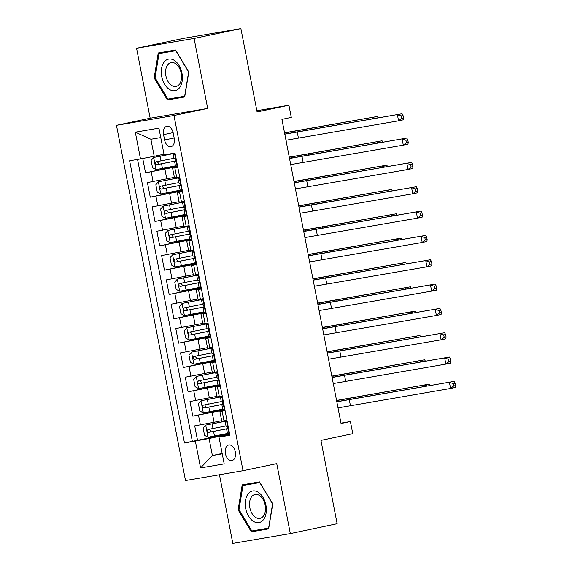 <?xml version="1.0" encoding="UTF-8"?>
<svg xmlns="http://www.w3.org/2000/svg" width="572" height="572" viewBox="0 0 572 572"><rect width="100%" height="100%" fill="white"/><g stroke="black" fill="none" stroke-linecap="round" stroke-linejoin="round"><path stroke-width="0.86" d="M235.357 451.93A7.929 5.041 -101.9 0 0 228.75 445.016A7.929 5.041 -101.9 0 0 225.411 453.625A7.929 5.041 -101.9 0 0 232.017 460.539A7.929 5.041 -101.9 0 0 235.357 451.93M219.469 474.753L232.818 543.4L290.326 533.583L337.137 523.723L320.942 440.39L352.767 433.69L350.407 421.528L340.969 423.137M116.466 125.325L185.514 480.544L243.028 470.727L173.981 115.501L116.466 125.325L150.171 118.225L207.679 108.408L194.087 38.46L136.572 48.277L150.171 118.225M136.572 48.277L183.383 38.417L240.898 28.6L257.093 111.933L288.924 105.227L256.857 110.703M194.087 38.46L240.898 28.6M142.743 158.494L145.531 172.837L177.549 166.095M174.381 177.363L147.426 182.568L150.264 197.168L182.275 190.426M179.107 201.694L152.152 206.9L154.991 221.5L187.008 214.757M183.841 226.026L156.885 231.231L159.717 245.824L191.734 239.089M188.567 250.357L161.611 255.562L164.45 270.156L196.468 263.413M193.293 274.689L166.338 279.887L169.176 294.487L201.194 287.745M198.026 299.02L171.071 304.218L173.909 318.818L205.927 312.076M202.753 323.352L175.797 328.55L178.636 343.15L210.653 336.407M207.486 347.676L180.53 352.881L183.369 367.481L215.387 360.739M212.212 372.007L185.257 377.213L188.095 391.813L220.113 385.07M216.945 396.339L189.99 401.544L192.828 416.137L224.846 409.402M225.082 410.632L219.884 411.454L225.018 410.281M220.356 386.3L215.151 387.122L220.284 385.95M215.623 361.976L210.424 362.791L215.558 361.618M210.896 337.644L205.691 338.46L210.825 337.294M206.163 313.313L200.965 314.135L206.099 312.963M201.437 288.982L196.232 289.804L201.365 288.631M196.704 264.65L191.506 265.472L196.639 264.3M191.977 240.319L186.772 241.141L191.906 239.968M187.251 215.987L182.046 216.809L187.18 215.637M182.518 191.663L177.32 192.478L182.454 191.305M288.924 105.227L291.291 117.396L281.925 119.369L341.041 423.494L350.407 421.528M163.563 134.627L164.607 139.983A7.686 4.883 -101.9 0 0 171.007 146.675A7.686 4.883 -101.9 0 0 174.238 138.331L173.202 132.983A7.686 4.883 -101.9 0 0 166.795 126.283A7.686 4.883 -101.9 0 0 163.563 134.627L173.123 132.611M229.744 434.613L218.99 437.122L229.873 435.271L175.011 153.031L164.128 154.89L158.93 128.128L135.299 132.161L140.505 158.923L129.622 160.782L184.484 443.014L209.073 438.517L212.384 455.548L222.243 453.868M218.99 437.122L224.195 463.892L200.565 467.925L195.367 441.155M224.932 409.852L192.828 416.137M221.671 420.67L214.1 422.265L212.205 412.534M220.199 385.521L188.095 391.813M215.472 361.197L183.369 367.481M210.746 336.865L178.636 343.15M206.013 312.534L173.909 318.818M201.287 288.202L169.176 294.487M196.553 263.871L164.45 270.156M191.827 239.539L159.717 245.824M187.094 215.208L154.991 221.5M182.368 190.876L150.264 197.168M177.792 167.331L172.587 168.147L177.72 166.981M177.635 166.552L145.531 172.837M137.545 159.431L192.349 441.362L229.572 433.726M214.1 422.265L194.716 425.875L197.554 440.469M179.679 177.063L174.481 177.878L172.587 168.147M177.32 192.478L179.208 202.209L184.413 201.394M182.046 216.809L183.941 226.541L189.139 225.725M186.772 241.141L188.667 250.872L193.872 250.05M191.506 265.472L193.393 275.203L198.598 274.381M196.232 289.804L198.127 299.535L203.325 298.713M200.965 314.135L202.853 323.866L208.058 323.044M205.691 338.46L207.586 348.198L212.784 347.376M210.424 362.791L212.312 372.522L217.517 371.707M215.151 387.122L217.045 396.854L222.243 396.038M219.884 411.454L221.772 421.185L226.977 420.363M160.761 137.573L150.901 139.253L154.211 156.285L140.505 158.923M164 154.225L154.211 156.285M207.679 108.408L173.981 115.501M290.326 533.583L276.734 463.635L243.028 470.727M222.172 453.489L212.384 455.548L200.565 467.925M229.658 434.184L209.073 438.517M192.349 441.362L184.484 443.014M150.901 139.253L135.299 132.161M154.154 77.949L167.381 99.95L184.699 96.997L188.796 72.036L175.575 50.036L158.251 52.996L154.154 77.949L155.076 77.756M268.647 528.864L272.744 503.903L259.516 481.903L242.199 484.863L238.102 509.816L251.33 531.817L268.647 528.864M166.066 51.659L165.987 52.138M174.996 97.883L175.246 98.298L184.756 96.675M175.246 98.298L167.381 99.95M258.944 529.751L259.188 530.165L268.697 528.542M250.014 483.526L249.935 484.005M259.188 530.165L251.33 531.817M239.017 509.623L238.102 509.816M175.246 154.261L173.166 154.097L175.118 153.603M174.574 153.904L175.154 153.782M177.52 165.944L175.532 166.266L174.632 161.64L175.111 161.597C175.811 160.482 175.618 159.509 174.539 158.673L174.067 158.723L173.166 154.097M176.941 166.066L177.434 165.508M175.325 161.447L174.632 161.64M284.806 134.17L402.066 113.749L284.777 134.055M285.986 140.254L398.57 120.821L397.383 114.736L401.165 115.923L401.637 118.354L403.51 117.961L403.038 115.523L401.165 115.923M403.51 117.961L403.246 119.834L398.57 120.821L401.637 118.354M403.038 115.523L402.066 113.749M175.039 153.232L153.746 157.457L151.115 160.425L152.531 167.718L156.113 169.627L175.454 165.844M153.746 157.457L175.061 153.289M173.988 158.308L156.042 161.833C154.726 163.077 154.919 164.05 156.614 164.75L175.518 161.032M175.54 160.968L159.302 164.185L157.65 162.169M284.57 132.954L377.341 116.481L284.541 132.804M372.901 118.726L372.658 117.467L375.354 118.311M378.085 117.846L377.341 116.481M181.953 73.195A16.116 10.246 -101.9 0 0 168.776 59.102A16.116 10.246 -101.9 0 0 161.747 76.641A16.116 10.246 -101.9 0 0 174.925 90.734A16.116 10.246 -101.9 0 0 181.953 73.195M181.21 73.252A12.198 7.758 -101.9 0 0 171.042 62.62A12.198 7.758 -101.9 0 0 165.909 75.861A12.198 7.758 -101.9 0 0 176.069 86.494A12.198 7.758 -101.9 0 0 181.21 73.252M159.037 53.596L175.819 50.736L188.631 72.051L184.663 96.232L167.882 99.099L155.069 77.785L159.037 53.596L175.811 50.436M258.187 492.227A16.116 10.246 -101.9 0 0 245.51 500.371A16.116 10.246 -101.9 0 0 253.41 521.342A16.116 10.246 -101.9 0 0 266.087 513.198A16.116 10.246 -101.9 0 0 258.187 492.227M259.316 495.402A12.198 7.758 -101.9 0 0 254.99 494.487A12.198 7.758 -101.9 0 0 249.514 504.733A12.198 7.758 -101.9 0 0 255.698 517.446A12.198 7.758 -101.9 0 0 260.017 518.361A12.198 7.758 -101.9 0 0 265.494 508.115A12.198 7.758 -101.9 0 0 259.316 495.402M268.776 528.063L251.83 530.966L239.017 509.645L242.986 485.464L259.76 482.303M242.986 485.464L259.767 482.604L272.579 503.918L268.611 528.099M179.98 178.593L177.899 178.428L179.851 177.935M179.308 178.235L179.887 178.114M182.246 190.276L180.259 190.59L179.365 185.972L179.837 185.929C180.537 184.813 180.352 183.841 179.272 183.004L178.793 183.054L177.899 178.428M181.674 190.397L182.168 189.84M180.058 185.778L179.365 185.972M289.532 158.501L406.792 138.081L289.511 158.38M290.712 164.586L403.296 145.152L402.116 139.067L405.891 140.247L406.37 142.685L408.236 142.292L407.764 139.854L405.891 140.247M408.236 142.292L407.979 144.165L403.296 145.152L406.37 142.685M407.764 139.854L406.792 138.081M184.706 202.917L182.625 202.76L184.577 202.266M184.034 202.567L184.613 202.438M186.98 214.607L184.992 214.922L184.091 210.303L184.584 210.253C185.271 209.145 185.078 208.172 183.998 207.336L183.526 207.379L182.625 202.76M186.4 214.729L186.894 214.171M184.785 210.11L184.091 210.303M294.265 182.833L411.525 162.412L294.237 182.711M295.445 188.91L408.029 169.476L406.842 163.399L410.624 164.579L411.096 167.017L412.97 166.616L412.498 164.185L410.624 164.579M412.97 166.616L412.705 168.497L408.029 169.476L411.096 167.017M412.498 164.185L411.525 162.412M189.439 227.248L187.359 227.091L189.311 226.598M188.767 226.891L189.346 226.769M191.706 238.939L189.718 239.253L188.824 234.634L189.311 234.584C189.997 233.476 189.811 232.504 188.731 231.667L188.252 231.71L187.359 227.091M191.127 239.06L191.627 238.503M189.518 234.441L188.824 234.634M298.992 207.164L416.252 186.744L298.97 207.043M300.171 213.242L412.755 193.808L411.575 187.73L415.351 188.91L415.823 191.341L417.696 190.948L417.224 188.517L415.351 188.91M417.696 190.948L417.438 192.821L412.755 193.808L415.823 191.341M417.224 188.517L416.252 186.744M194.165 251.58L192.085 251.423L194.037 250.922M193.493 251.222L194.072 251.101M196.439 263.27L194.451 263.585L193.55 258.959L194.022 258.916C194.73 257.808 194.537 256.835 193.458 255.999L192.986 256.041L192.085 251.423M195.86 263.392L196.353 262.834M194.244 258.766L193.55 258.959M303.718 231.488L420.985 211.075L303.696 231.374M304.905 237.573L417.481 218.139L416.302 212.055L420.084 213.242L420.556 215.673L422.429 215.279L421.957 212.848L420.084 213.242M422.429 215.279L422.165 217.153L417.481 218.139L420.556 215.673M421.957 212.848L420.985 211.075M179.78 177.556L158.48 181.789L155.841 184.756L157.257 192.049L160.839 193.951L180.18 190.176M158.48 181.789L179.787 177.62M178.714 182.632L160.775 186.165C159.459 187.401 159.645 188.381 161.34 189.082L180.251 185.364M180.266 185.299L164.035 188.517L162.384 186.501M289.296 157.279L382.067 140.812L289.268 157.136M377.634 143.057L377.384 141.799L380.087 142.642M382.818 142.178L382.067 140.812M184.499 201.895L163.206 206.12L160.568 209.08L161.99 216.38L165.573 218.282L184.913 214.507M163.206 206.12L184.52 201.952M183.44 206.964L165.472 210.503C164.185 211.733 164.379 212.705 166.073 213.413L184.978 209.695M184.999 209.624L168.761 212.848L167.11 210.825M294.022 181.61L386.801 165.144L293.994 181.467M382.361 167.389L382.117 166.123L384.813 166.974M387.544 166.502L386.801 165.144M189.225 226.219L167.939 230.452L165.301 233.412L166.717 240.712L170.299 242.614L189.639 238.839M167.939 230.452L189.246 226.283M188.174 231.295L170.234 234.827C168.919 236.064 169.105 237.037 170.799 237.745L189.711 234.027M189.725 233.955L173.495 237.18L171.843 235.156M298.756 205.941L391.527 189.468L298.727 205.798M387.094 191.72L386.844 190.455L389.546 191.298M392.27 190.833L391.527 189.468M193.965 250.55L172.665 254.783L170.027 257.743L171.45 265.043L175.032 266.945L194.366 263.17M172.665 254.783L193.98 250.615M192.9 255.627L174.96 259.152C173.645 260.396 173.838 261.368 175.525 262.076L194.437 258.351M194.451 258.287L178.221 261.504L176.569 259.488M303.482 230.273L396.26 213.799L303.453 230.13M391.82 216.052L391.577 214.786L394.272 215.63M397.004 215.165L396.26 213.799M198.899 275.911L196.811 275.747L198.77 275.254M198.227 275.554L198.806 275.432M201.165 287.594L199.178 287.916L198.277 283.29L198.77 283.247C199.456 282.139 199.27 281.159 198.191 280.33L197.712 280.373L196.811 275.747M200.586 287.723L201.079 287.165M198.977 283.097L198.277 283.29M308.451 255.82L425.711 235.399L308.43 255.705M309.631 261.904L422.215 242.471L421.035 236.386L424.81 237.573L425.282 240.004L427.155 239.611L426.683 237.18L424.81 237.573M427.155 239.611L426.898 241.484L422.215 242.471L425.282 240.004M426.683 237.18L425.711 235.399M198.684 274.882L177.399 279.107L174.76 282.075L176.176 289.375L179.758 291.277L199.099 287.502M177.399 279.107L198.706 274.939M197.633 279.958L179.694 283.483C178.378 284.727 178.564 285.7 180.259 286.408L199.17 282.682M199.185 282.618L182.954 285.836L181.303 283.819M308.215 254.604L400.986 238.131L308.186 254.461M396.553 240.383L396.303 239.117L399.006 239.961M401.73 239.496L400.986 238.131M203.625 300.243L201.544 300.078L203.496 299.585M202.953 299.885L203.532 299.764M205.899 311.926L203.911 312.248L203.01 307.622L203.496 307.579C204.19 306.463 203.997 305.491 202.917 304.661L202.445 304.704L201.544 300.078M205.319 312.047L205.813 311.497M203.703 307.429L203.01 307.622M313.177 280.151L430.444 259.731L313.156 280.037M314.364 286.236L426.941 266.802L425.761 260.718L429.543 261.904L430.015 264.335L431.889 263.942L431.417 261.511L429.543 261.904M431.889 263.942L431.624 265.816L426.941 266.802L430.015 264.335M431.417 261.511L430.444 259.731M203.41 299.213L182.125 303.439L179.486 306.406L180.909 313.706L184.491 315.608L203.825 311.833M182.125 303.439L203.439 299.27M202.359 304.29L184.42 307.815C183.104 309.059 183.29 310.031 184.985 310.739L203.897 307.014M203.911 306.95L187.68 310.167L186.029 308.151M312.941 278.936L405.712 262.462L312.913 278.793M401.279 264.714L401.036 263.449L403.732 264.293M406.463 263.828L405.712 262.462M208.351 324.574L206.27 324.41L208.229 323.916M207.686 324.217L208.258 324.095M210.625 336.257L208.637 336.579L207.736 331.953L208.215 331.91C208.916 330.795 208.73 329.822 207.643 328.986L207.171 329.036L206.27 324.41M210.046 336.379L210.539 335.821M208.437 331.76L207.736 331.953M317.91 304.483L435.17 284.062L317.889 304.368M319.09 310.567L431.674 291.134L430.487 285.049L434.27 286.236L434.741 288.667L436.615 288.274L436.143 285.836L434.27 286.236M436.615 288.274L436.357 290.147L431.674 291.134L434.741 288.667M436.143 285.836L435.17 284.062M208.144 323.545L186.851 327.77L184.22 330.738L185.635 338.038L189.218 339.94L208.558 336.164M186.851 327.77L208.165 323.602M207.093 328.621L189.146 332.146C187.83 333.39 188.024 334.363 189.718 335.063L208.623 331.345M208.644 331.281L192.414 334.498L190.755 332.482M317.674 303.267L410.446 286.794L317.646 303.117M406.013 289.039L405.762 287.78L408.458 288.624M411.189 288.159L410.446 286.794M213.084 348.906L211.004 348.741L212.956 348.248M212.412 348.548L212.991 348.427M215.358 360.589L213.37 360.903L212.469 356.284L212.941 356.242C213.642 355.126 213.456 354.154 212.376 353.317L211.897 353.367L211.004 348.741M214.779 360.71L215.272 360.153M213.163 356.091L212.469 356.284M322.637 328.814L439.904 308.394L322.615 328.693M323.823 334.899L436.4 315.465L435.221 309.38L439.003 310.56L439.475 312.998L441.348 312.605L440.869 310.167L439.003 310.56M441.348 312.605L441.083 314.478L436.4 315.465L439.475 312.998M440.869 310.167L439.904 308.394M212.884 347.869L191.584 352.102L188.946 355.069L190.369 362.362L193.951 364.264L213.285 360.489M191.584 352.102L212.898 347.933M211.819 352.945L193.879 356.478C192.564 357.714 192.75 358.694 194.444 359.395L213.356 355.677M213.37 355.612L197.14 358.83L195.488 356.814M322.401 327.592L415.172 311.125L322.372 327.449M410.739 313.37L410.496 312.112L413.191 312.955M415.923 312.491L415.172 311.125M217.81 373.237L215.73 373.073L217.689 372.579M217.138 372.88L217.718 372.758M220.084 384.92L218.096 385.235L217.196 380.616L217.689 380.566C218.375 379.458 218.182 378.485 217.103 377.649L216.631 377.692L215.73 373.073M219.505 385.042L219.998 384.484M217.889 380.423L217.196 380.616M327.37 353.146L444.63 332.725L327.348 353.024M328.55 359.223L441.134 339.789L439.947 333.712L443.729 334.892L444.201 337.33L446.074 336.929L445.602 334.498L443.729 334.892M446.074 336.929L445.81 338.81L441.134 339.789L444.201 337.33M445.602 334.498L444.63 332.725M222.544 397.561L220.463 397.404L222.415 396.911M221.872 397.204L222.451 397.082M224.817 409.252L222.823 409.566L221.929 404.947L222.415 404.897C223.101 403.789 222.916 402.817 221.836 401.98L221.357 402.023L220.463 397.404M224.238 409.373L224.732 408.816M222.622 404.754L221.929 404.947M332.096 377.477L449.363 357.057L332.075 377.356M333.283 383.555L445.86 364.121L444.68 358.043L448.455 359.223L448.934 361.654L450.8 361.261L450.328 358.83L448.455 359.223M450.8 361.261L450.543 363.134L445.86 364.121L448.934 361.654M450.328 358.83L449.363 357.057M217.603 372.208L196.31 376.433L193.679 379.393L195.095 386.693L198.677 388.595L218.018 384.82M196.31 376.433L217.625 372.265M216.552 377.277L198.577 380.816C197.29 382.046 197.483 383.018 199.178 383.726L218.082 380.008M218.104 379.937L201.873 383.161L200.214 381.138M327.134 351.923L419.905 335.457L327.105 351.78M415.465 337.702L415.222 336.436L417.917 337.287M420.649 336.815L419.905 335.457M222.329 396.539L201.044 400.765L198.405 403.725L199.821 411.025L203.41 412.927L222.744 409.152M201.044 400.765L222.351 396.596M221.278 401.608L203.339 405.14C202.023 406.377 202.209 407.35 203.904 408.058L222.815 404.34M222.83 404.268L206.599 407.493L204.948 405.469M331.86 376.254L424.631 359.781L331.832 376.111M420.198 362.033L419.955 360.768L422.651 361.611M425.382 361.147L424.631 359.781M227.27 421.893L225.189 421.736L227.141 421.242M226.598 421.535L227.177 421.414M229.544 433.583L227.556 433.898L226.655 429.279L227.134 429.229C227.835 428.121 227.642 427.148 226.562 426.312L226.09 426.354L225.189 421.736M228.964 433.705L229.458 433.147M227.349 429.086L226.655 429.279M336.829 401.801L454.089 381.388L336.801 401.687M338.009 407.886L450.593 388.452L449.406 382.368L453.188 383.555L453.66 385.986L455.534 385.592L455.062 383.161L453.188 383.555M455.534 385.592L455.269 387.466L450.593 388.452L453.66 385.986M455.062 383.161L454.089 381.388M227.07 420.863L205.77 425.096L203.132 428.056L204.554 435.356L208.137 437.258L227.477 433.483M205.77 425.096L227.084 420.928M226.012 425.94L208.065 429.472C206.749 430.709 206.942 431.681 208.637 432.389L227.542 428.664M227.563 428.6L211.325 431.824L209.674 429.801M336.586 400.586L429.365 384.112L336.565 400.443M424.924 386.365L424.681 385.099L427.377 385.943M430.108 385.478L429.365 384.112M209.366 397.933L207.479 388.202M204.64 373.602L202.745 363.871M199.907 349.277L198.019 339.539M195.181 324.946L193.286 315.215M190.447 300.615L188.56 290.883M185.721 276.283L183.827 266.552M180.995 251.952L179.1 242.221M176.262 227.62L174.374 217.889M171.536 203.289L169.641 193.558M166.802 178.964L164.915 169.226M153.096 181.603L151.208 171.865M200.393 424.903L198.498 415.172M195.66 400.572L193.772 390.84M190.934 376.24L189.039 366.509M186.2 351.916L184.313 342.178M181.474 327.584L179.579 317.853M176.741 303.253L174.853 293.522M172.015 278.921L170.12 269.19M167.289 254.59L165.394 244.859M162.555 230.259L160.66 220.527M157.829 205.927L155.934 196.196M176.727 177.563L174.832 167.832M181.453 201.895L179.558 192.163M186.179 226.226L184.291 216.495M190.912 250.557L189.017 240.826M195.638 274.889L193.751 265.158M200.372 299.22L198.477 289.489M205.098 323.552L203.21 313.813M209.831 347.876L207.936 338.145M214.557 372.208L212.67 362.476M219.29 396.539L217.396 386.808M224.017 420.87L222.122 411.139M174.167 137.966L164.607 139.983M177.005 165.994L174.667 153.947M297.204 131.839L298.391 137.923M153.682 157.529L156.02 169.577M161.547 163.814L162.448 168.433M160.081 156.27L160.982 160.889M286.436 132.561L286.651 133.684M303.568 129.258L303.811 130.523M159.302 164.185L156.614 164.75M181.739 190.326L179.393 178.278M301.937 156.17L303.117 162.248M186.465 214.657L184.127 202.61M306.663 180.502L307.85 186.579M191.198 238.982L188.853 226.941M311.397 204.826L312.577 210.911M195.924 263.313L193.586 251.272M316.123 229.157L317.303 235.242M158.408 181.86L160.753 193.908M166.28 188.138L167.174 192.764M164.815 180.595L165.708 185.221M291.162 156.885L291.384 158.015M308.294 153.589L308.544 154.855M164.035 188.517L161.34 189.082M163.142 206.192L165.48 218.239M171.007 212.469L171.907 217.095M169.541 204.926L170.442 209.552M295.888 181.217L296.11 182.346M313.027 177.921L313.27 179.186M168.761 212.848L166.073 213.413M167.868 230.523L170.213 242.564M175.74 236.801L176.634 241.427M174.274 229.258L175.168 233.884M300.622 205.548L300.843 206.678M317.753 202.252L318.003 203.518M173.495 237.18L170.799 237.745M172.601 254.855L174.939 266.895M180.466 261.132L181.367 265.758M179 253.589L179.901 258.215M305.348 229.88L305.57 231.009M322.486 226.583L322.73 227.849M178.221 261.504L175.525 262.076M200.65 287.644L198.312 275.604M320.856 253.489L322.036 259.574M177.327 279.186L179.672 291.227M185.199 285.464L186.093 290.083M183.734 277.921L184.627 282.539M310.081 254.211L310.296 255.334M327.213 250.915L327.456 252.173M182.954 285.836L180.259 286.408M205.384 311.976L203.039 299.935M325.582 277.82L326.762 283.905M182.06 303.517L184.398 315.558M189.925 309.795L190.826 314.414M188.46 302.252L189.361 306.871M314.807 278.543L315.029 279.665M331.946 275.246L332.189 276.505M187.68 310.167L184.985 310.739M210.11 336.307L207.772 324.267M330.309 302.152L331.495 308.236M186.787 327.849L189.132 339.89M194.659 334.127L195.552 338.746M193.186 326.583L194.087 331.202M319.541 302.874L319.755 303.997M336.672 299.571L336.915 300.836M192.414 334.498L189.718 335.063M214.843 360.639L212.498 348.591M335.042 326.483L336.222 332.568M191.52 352.173L193.858 364.221M199.385 358.451L200.286 363.077M197.919 350.915L198.82 355.534M324.267 327.205L324.488 328.328M341.398 323.902L341.648 325.168M197.14 358.83L194.444 359.395M219.569 384.97L217.231 372.923M339.768 350.815L340.955 356.892M224.303 409.302L221.957 397.254M344.501 375.146L345.681 381.224M196.246 376.505L198.584 388.552M204.111 382.782L205.012 387.408M202.645 375.239L203.546 379.865M329 351.53L329.215 352.659M346.132 348.234L346.375 349.499M201.873 383.161L199.178 383.726M200.972 400.836L203.317 412.884M208.844 407.114L209.745 411.74M207.379 399.571L208.272 404.197M333.726 375.861L333.948 376.991M350.858 372.565L351.108 373.831M206.599 407.493L203.904 408.058M229.029 433.626L226.691 421.585M349.227 399.471L350.414 405.555M205.705 425.168L208.044 437.208M213.57 431.445L214.471 436.071M212.105 423.902L213.006 428.528M338.452 400.193L338.674 401.322M355.591 396.897L355.834 398.162M211.325 431.824L208.637 432.389"/></g></svg>
